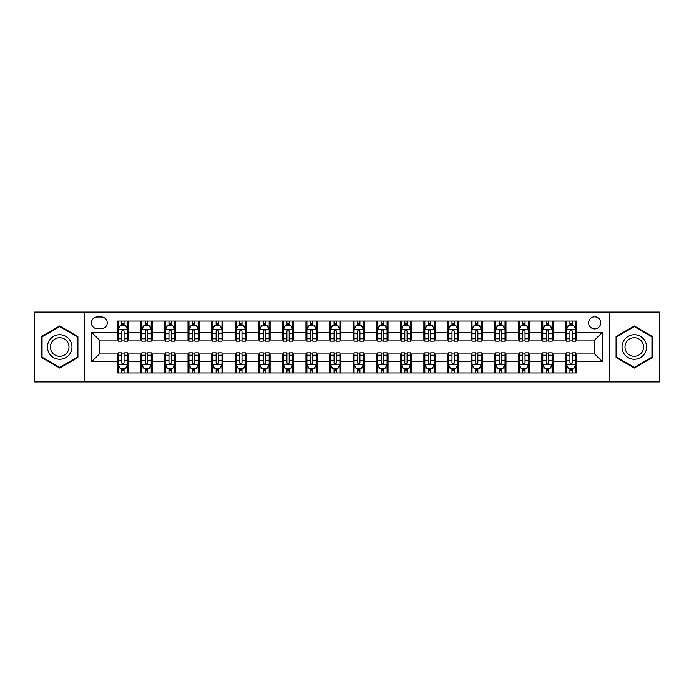 <?xml version="1.0" encoding="UTF-8"?>
<svg xmlns="http://www.w3.org/2000/svg" width="694" height="694" viewBox="0 0 694 694"><rect width="100%" height="100%" fill="white"/><g stroke="black" fill="none" stroke-linecap="round" stroke-linejoin="round"><path stroke-width="1.04" d="M594.671 316.811A6.038 6.038 0 0 0 588.633 322.849A6.038 6.038 0 0 0 594.671 328.887A6.038 6.038 0 0 0 600.709 322.849A6.038 6.038 0 0 0 594.671 316.811M609.766 381.908L659.3 381.908L659.3 312.092L609.766 312.092L609.766 381.908L84.234 381.908L84.234 312.092L34.7 312.092L34.7 381.908L84.234 381.908M97.255 328.696L101.402 328.696A5.847 5.847 0 0 0 107.258 322.849A5.847 5.847 0 0 0 101.402 316.993L97.255 316.993A5.847 5.847 0 0 0 91.408 322.849A5.847 5.847 0 0 0 97.255 328.696M609.766 312.092L84.234 312.092M117.26 361.531L91.782 361.531L91.782 332.469L117.26 332.469L117.26 340.017L99.329 340.017L99.329 353.983L117.26 353.983L117.26 372.947L576.74 372.947L576.74 353.983L594.671 353.983L594.671 340.017L576.74 340.017L576.74 332.469L602.219 332.469L602.219 361.531L576.74 361.531M576.74 332.469L576.74 321.053L117.26 321.053L117.26 332.469M565.419 321.053L565.419 340.017L566.365 340.017M569.947 340.017L572.212 340.017M575.803 340.017L576.74 340.017M565.419 340.017L552.216 340.017M541.832 321.053L541.832 340.017L542.777 340.017M546.36 340.017L548.624 340.017M541.832 340.017L528.628 340.017M518.245 321.053L518.245 340.017L519.19 340.017M522.773 340.017L525.037 340.017M518.245 340.017L505.041 340.017M494.657 321.053L494.657 340.017L495.603 340.017M499.186 340.017L501.45 340.017M494.657 340.017L481.445 340.017M471.07 321.053L471.07 340.017L472.015 340.017M475.598 340.017L477.862 340.017M471.07 340.017L457.858 340.017M447.483 321.053L447.483 340.017L448.428 340.017M452.011 340.017L454.275 340.017M447.483 340.017L434.271 340.017M423.895 321.053L423.895 340.017L424.841 340.017M428.424 340.017L430.688 340.017M423.895 340.017L410.683 340.017M400.308 321.053L400.308 340.017L401.253 340.017M404.836 340.017L407.1 340.017M400.308 340.017L387.096 340.017M376.721 321.053L376.721 340.017L377.666 340.017M381.249 340.017L383.513 340.017M376.721 340.017L363.509 340.017M353.133 321.053L353.133 340.017L354.079 340.017M357.662 340.017L359.926 340.017M353.133 340.017L339.921 340.017M329.546 321.053L329.546 340.017L330.491 340.017M334.074 340.017L336.338 340.017M329.546 340.017L316.334 340.017M305.959 321.053L305.959 340.017L306.904 340.017M310.487 340.017L312.751 340.017M305.959 340.017L292.747 340.017M282.371 321.053L282.371 340.017L283.317 340.017M286.9 340.017L289.164 340.017M282.371 340.017L269.159 340.017M258.784 321.053L258.784 340.017L259.729 340.017M263.312 340.017L265.576 340.017M258.784 340.017L245.572 340.017M235.197 321.053L235.197 340.017L236.142 340.017M239.725 340.017L241.989 340.017M235.197 340.017L221.985 340.017M211.609 321.053L211.609 340.017L212.555 340.017M216.138 340.017L218.402 340.017M211.609 340.017L198.397 340.017M188.022 321.053L188.022 340.017L188.959 340.017M192.55 340.017L194.814 340.017M188.022 340.017L174.81 340.017M164.435 321.053L164.435 340.017L165.372 340.017M168.963 340.017L171.227 340.017M164.435 340.017L151.223 340.017M140.847 321.053L140.847 340.017L141.784 340.017M145.376 340.017L147.64 340.017M140.847 340.017L127.635 340.017M117.26 340.017L118.197 340.017M121.788 340.017L124.053 340.017M117.26 353.983L118.197 353.983M121.788 353.983L124.053 353.983M127.635 353.983L128.581 353.983L128.581 372.947M141.784 353.983L128.581 353.983M145.376 353.983L147.64 353.983M151.223 353.983L152.168 353.983L152.168 372.947M165.372 353.983L152.168 353.983M168.963 353.983L171.227 353.983M174.81 353.983L175.756 353.983L175.756 372.947M188.959 353.983L175.756 353.983M192.55 353.983L194.814 353.983M198.397 353.983L199.343 353.983L199.343 372.947M212.555 353.983L199.343 353.983M216.138 353.983L218.402 353.983M221.985 353.983L222.93 353.983L222.93 372.947M236.142 353.983L222.93 353.983M239.725 353.983L241.989 353.983M245.572 353.983L246.517 353.983L246.517 372.947M259.729 353.983L246.517 353.983M263.312 353.983L265.576 353.983M269.159 353.983L270.105 353.983L270.105 372.947M283.317 353.983L270.105 353.983M286.9 353.983L289.164 353.983M292.747 353.983L293.692 353.983L293.692 372.947M306.904 353.983L293.692 353.983M310.487 353.983L312.751 353.983M316.334 353.983L317.279 353.983L317.279 372.947M330.491 353.983L317.279 353.983M334.074 353.983L336.338 353.983M339.921 353.983L340.867 353.983L340.867 372.947M354.079 353.983L340.867 353.983M357.662 353.983L359.926 353.983M363.509 353.983L364.454 353.983L364.454 372.947M377.666 353.983L364.454 353.983M381.249 353.983L383.513 353.983M387.096 353.983L388.041 353.983L388.041 372.947M401.253 353.983L388.041 353.983M404.836 353.983L407.1 353.983M410.683 353.983L411.629 353.983L411.629 372.947M424.841 353.983L411.629 353.983M428.424 353.983L430.688 353.983M434.271 353.983L435.216 353.983L435.216 372.947M448.428 353.983L435.216 353.983M452.011 353.983L454.275 353.983M457.858 353.983L458.803 353.983L458.803 372.947M472.015 353.983L458.803 353.983M475.598 353.983L477.862 353.983M481.445 353.983L482.391 353.983L482.391 372.947M495.603 353.983L482.391 353.983M499.186 353.983L501.45 353.983M505.041 353.983L505.978 353.983L505.978 372.947M519.19 353.983L505.978 353.983M522.773 353.983L525.037 353.983M528.628 353.983L529.565 353.983L529.565 372.947M542.777 353.983L529.565 353.983M546.36 353.983L548.624 353.983M552.216 353.983L553.153 353.983L553.153 372.947M566.365 353.983L553.153 353.983M569.947 353.983L572.212 353.983M575.803 353.983L576.74 353.983M128.581 321.053L128.581 340.017M117.26 325.772L118.197 325.772M121.788 325.772L124.053 325.772M127.635 325.772L128.581 325.772M117.26 368.228L118.197 368.228M121.788 368.228L124.053 368.228M127.635 368.228L128.581 368.228M140.847 353.983L140.847 372.947M152.168 321.053L152.168 340.017M140.847 325.772L141.784 325.772M145.376 325.772L147.64 325.772M151.223 325.772L152.168 325.772M140.847 368.228L141.784 368.228M145.376 368.228L147.64 368.228M151.223 368.228L152.168 368.228M164.435 353.983L164.435 372.947M164.435 368.228L165.372 368.228M168.963 368.228L171.227 368.228M174.81 368.228L175.756 368.228M175.756 321.053L175.756 340.017M164.435 325.772L165.372 325.772M168.963 325.772L171.227 325.772M174.81 325.772L175.756 325.772M188.022 353.983L188.022 372.947M188.022 368.228L188.959 368.228M192.55 368.228L194.814 368.228M198.397 368.228L199.343 368.228M199.343 321.053L199.343 340.017M188.022 325.772L188.959 325.772M192.55 325.772L194.814 325.772M198.397 325.772L199.343 325.772M211.609 353.983L211.609 372.947M211.609 368.228L212.555 368.228M216.138 368.228L218.402 368.228M221.985 368.228L222.93 368.228M222.93 321.053L222.93 340.017M211.609 325.772L212.555 325.772M216.138 325.772L218.402 325.772M221.985 325.772L222.93 325.772M235.197 353.983L235.197 372.947M235.197 368.228L236.142 368.228M239.725 368.228L241.989 368.228M245.572 368.228L246.517 368.228M246.517 321.053L246.517 340.017M235.197 325.772L236.142 325.772M239.725 325.772L241.989 325.772M245.572 325.772L246.517 325.772M258.784 353.983L258.784 372.947M258.784 368.228L259.729 368.228M263.312 368.228L265.576 368.228M269.159 368.228L270.105 368.228M270.105 321.053L270.105 340.017M258.784 325.772L259.729 325.772M263.312 325.772L265.576 325.772M269.159 325.772L270.105 325.772M282.371 353.983L282.371 372.947M282.371 368.228L283.317 368.228M286.9 368.228L289.164 368.228M292.747 368.228L293.692 368.228M293.692 321.053L293.692 340.017M282.371 325.772L283.317 325.772M286.9 325.772L289.164 325.772M292.747 325.772L293.692 325.772M305.959 353.983L305.959 372.947M305.959 368.228L306.904 368.228M310.487 368.228L312.751 368.228M316.334 368.228L317.279 368.228M317.279 321.053L317.279 340.017M305.959 325.772L306.904 325.772M310.487 325.772L312.751 325.772M316.334 325.772L317.279 325.772M329.546 353.983L329.546 372.947M329.546 368.228L330.491 368.228M334.074 368.228L336.338 368.228M339.921 368.228L340.867 368.228M340.867 321.053L340.867 340.017M329.546 325.772L330.491 325.772M334.074 325.772L336.338 325.772M339.921 325.772L340.867 325.772M353.133 353.983L353.133 372.947M353.133 368.228L354.079 368.228M357.662 368.228L359.926 368.228M363.509 368.228L364.454 368.228M364.454 321.053L364.454 340.017M353.133 325.772L354.079 325.772M357.662 325.772L359.926 325.772M363.509 325.772L364.454 325.772M376.721 353.983L376.721 372.947M376.721 368.228L377.666 368.228M381.249 368.228L383.513 368.228M387.096 368.228L388.041 368.228M388.041 321.053L388.041 340.017M376.721 325.772L377.666 325.772M381.249 325.772L383.513 325.772M387.096 325.772L388.041 325.772M400.308 353.983L400.308 372.947M400.308 368.228L401.253 368.228M404.836 368.228L407.1 368.228M410.683 368.228L411.629 368.228M411.629 321.053L411.629 340.017M400.308 325.772L401.253 325.772M404.836 325.772L407.1 325.772M410.683 325.772L411.629 325.772M423.895 353.983L423.895 372.947M423.895 368.228L424.841 368.228M428.424 368.228L430.688 368.228M434.271 368.228L435.216 368.228M435.216 321.053L435.216 340.017M423.895 325.772L424.841 325.772M428.424 325.772L430.688 325.772M434.271 325.772L435.216 325.772M447.483 353.983L447.483 372.947M447.483 368.228L448.428 368.228M452.011 368.228L454.275 368.228M457.858 368.228L458.803 368.228M458.803 321.053L458.803 340.017M447.483 325.772L448.428 325.772M452.011 325.772L454.275 325.772M457.858 325.772L458.803 325.772M471.07 353.983L471.07 372.947M471.07 368.228L472.015 368.228M475.598 368.228L477.862 368.228M481.445 368.228L482.391 368.228M482.391 321.053L482.391 340.017M471.07 325.772L472.015 325.772M475.598 325.772L477.862 325.772M481.445 325.772L482.391 325.772M494.657 353.983L494.657 372.947M494.657 368.228L495.603 368.228M499.186 368.228L501.45 368.228M505.041 368.228L505.978 368.228M505.978 321.053L505.978 340.017M494.657 325.772L495.603 325.772M499.186 325.772L501.45 325.772M505.041 325.772L505.978 325.772M518.245 353.983L518.245 372.947M518.245 368.228L519.19 368.228M522.773 368.228L525.037 368.228M528.628 368.228L529.565 368.228M529.565 321.053L529.565 340.017M518.245 325.772L519.19 325.772M522.773 325.772L525.037 325.772M528.628 325.772L529.565 325.772M541.832 353.983L541.832 372.947M541.832 368.228L542.777 368.228M546.36 368.228L548.624 368.228M552.216 368.228L553.153 368.228M553.153 321.053L553.153 340.017M541.832 325.772L542.777 325.772M546.36 325.772L548.624 325.772M552.216 325.772L553.153 325.772M565.419 353.983L565.419 372.947M565.419 368.228L566.365 368.228M569.947 368.228L572.212 368.228M575.803 368.228L576.74 368.228M565.419 325.772L566.365 325.772M569.947 325.772L572.212 325.772M575.803 325.772L576.74 325.772M99.329 340.017L91.782 332.469M99.329 353.983L91.782 361.531M602.219 332.469L594.671 340.017M602.219 361.531L594.671 353.983M59.701 368.028L77.91 357.514L77.91 336.486L59.701 325.972L41.493 336.486L41.493 357.514L59.701 368.028M652.507 336.486L634.299 325.972L616.09 336.486L616.09 357.514L634.299 368.028L652.507 357.514L652.507 336.486M124.053 323.508L121.788 323.508M127.635 338.785L124.053 338.785L124.053 341.153L127.635 341.153L127.635 329.641L125.744 325.868L120.088 325.868L118.197 329.641L118.197 341.153L121.788 341.153L121.788 338.785L118.197 338.785M118.197 329.641L118.197 321.053M127.635 329.641L127.635 321.053M121.788 325.868L121.788 321.053M124.053 321.053L124.053 325.868M124.053 338.785L124.053 331.055C123.298 329.598 122.543 329.598 121.788 331.055L121.788 338.785M121.788 370.492L124.053 370.492M118.197 355.215L121.788 355.215L121.788 352.847L118.197 352.847L118.197 364.359L120.088 368.132L125.744 368.132L127.635 364.359L127.635 352.847L124.053 352.847L124.053 355.215L127.635 355.215M127.635 364.359L127.635 372.947M118.197 364.359L118.197 372.947M124.053 368.132L124.053 372.947M121.788 372.947L121.788 368.132M121.788 355.215L121.788 362.945C122.543 364.402 123.298 364.402 124.053 362.945L124.053 355.215M147.64 323.508L145.376 323.508M151.223 338.785L147.64 338.785L147.64 341.153L151.223 341.153L151.223 329.641L149.34 325.868L143.675 325.868L141.784 329.641L141.784 341.153L145.376 341.153L145.376 338.785L141.784 338.785M141.784 329.641L141.784 321.053M151.223 329.641L151.223 321.053M145.376 325.868L145.376 321.053M147.64 321.053L147.64 325.868M147.64 338.785L147.64 331.055C146.885 329.598 146.13 329.598 145.376 331.055L145.376 338.785M171.227 323.508L168.963 323.508M174.81 338.785L171.227 338.785L171.227 341.153L174.81 341.153L174.81 329.641L172.927 325.868L167.263 325.868L165.372 329.641L165.372 341.153L168.963 341.153L168.963 338.785L165.372 338.785M165.372 329.641L165.372 321.053M174.81 329.641L174.81 321.053M168.963 325.868L168.963 321.053M171.227 321.053L171.227 325.868M171.227 338.785L171.227 331.055C170.472 329.598 169.718 329.598 168.963 331.055L168.963 338.785M194.814 323.508L192.55 323.508M198.397 338.785L194.814 338.785L194.814 341.153L198.397 341.153L198.397 329.641L196.515 325.868L190.85 325.868L188.959 329.641L188.959 341.153L192.55 341.153L192.55 338.785L188.959 338.785M188.959 329.641L188.959 321.053M198.397 329.641L198.397 321.053M192.55 325.868L192.55 321.053M194.814 321.053L194.814 325.868M194.814 338.785L194.814 331.055C194.06 329.598 193.305 329.598 192.55 331.055L192.55 338.785M145.376 370.492L147.64 370.492M141.784 355.215L145.376 355.215L145.376 352.847L141.784 352.847L141.784 364.359L143.675 368.132L149.34 368.132L151.223 364.359L151.223 352.847L147.64 352.847L147.64 355.215L151.223 355.215M151.223 364.359L151.223 372.947M141.784 364.359L141.784 372.947M147.64 368.132L147.64 372.947M145.376 372.947L145.376 368.132M145.376 355.215L145.376 362.945C146.13 364.402 146.885 364.402 147.64 362.945L147.64 355.215M168.963 370.492L171.227 370.492M165.372 355.215L168.963 355.215L168.963 352.847L165.372 352.847L165.372 364.359L167.263 368.132L172.927 368.132L174.81 364.359L174.81 352.847L171.227 352.847L171.227 355.215L174.81 355.215M174.81 364.359L174.81 372.947M165.372 364.359L165.372 372.947M171.227 368.132L171.227 372.947M168.963 372.947L168.963 368.132M168.963 355.215L168.963 362.945C169.718 364.402 170.472 364.402 171.227 362.945L171.227 355.215M192.55 370.492L194.814 370.492M188.959 355.215L192.55 355.215L192.55 352.847L188.959 352.847L188.959 364.359L190.85 368.132L196.515 368.132L198.397 364.359L198.397 352.847L194.814 352.847L194.814 355.215L198.397 355.215M198.397 364.359L198.397 372.947M188.959 364.359L188.959 372.947M194.814 368.132L194.814 372.947M192.55 372.947L192.55 368.132M192.55 355.215L192.55 362.945C193.305 364.402 194.06 364.402 194.814 362.945L194.814 355.215M218.402 323.508L216.138 323.508M221.985 338.785L218.402 338.785L218.402 341.153L221.985 341.153L221.985 329.641L220.102 325.868L214.437 325.868L212.555 329.641L212.555 341.153L216.138 341.153L216.138 338.785L212.555 338.785M212.555 329.641L212.555 321.053M221.985 329.641L221.985 321.053M216.138 325.868L216.138 321.053M218.402 321.053L218.402 325.868M218.402 338.785L218.402 331.055C217.647 329.598 216.892 329.598 216.138 331.055L216.138 338.785M216.138 370.492L218.402 370.492M212.555 355.215L216.138 355.215L216.138 352.847L212.555 352.847L212.555 364.359L214.437 368.132L220.102 368.132L221.985 364.359L221.985 352.847L218.402 352.847L218.402 355.215L221.985 355.215M221.985 364.359L221.985 372.947M212.555 364.359L212.555 372.947M218.402 368.132L218.402 372.947M216.138 372.947L216.138 368.132M216.138 355.215L216.138 362.945C216.892 364.402 217.647 364.402 218.402 362.945L218.402 355.215M70.328 340.867A12.266 12.266 0 0 0 53.568 336.382A12.266 12.266 0 0 0 49.083 353.133A12.266 12.266 0 0 0 65.835 357.618A12.266 12.266 0 0 0 70.328 340.867M67.743 342.359A9.282 9.282 0 0 0 55.06 338.958A9.282 9.282 0 0 0 51.66 351.641A9.282 9.282 0 0 0 64.342 355.042A9.282 9.282 0 0 0 67.743 342.359M59.701 367.369L42.056 357.184L42.056 336.816L59.701 326.631L77.346 336.816L77.346 357.184L59.701 367.369M634.299 359.266A12.266 12.266 0 0 0 646.565 347A12.266 12.266 0 0 0 634.299 334.734A12.266 12.266 0 0 0 622.032 347A12.266 12.266 0 0 0 634.299 359.266M634.299 356.282A9.282 9.282 0 0 0 643.581 347A9.282 9.282 0 0 0 634.299 337.718A9.282 9.282 0 0 0 625.008 347A9.282 9.282 0 0 0 634.299 356.282M616.654 336.816L634.299 326.631L651.944 336.816L651.944 357.184L634.299 367.369L616.654 357.184L616.654 336.816M241.989 323.508L239.725 323.508M245.572 338.785L241.989 338.785L241.989 341.153L245.572 341.153L245.572 329.641L243.689 325.868L238.025 325.868L236.142 329.641L236.142 341.153L239.725 341.153L239.725 338.785L236.142 338.785M236.142 329.641L236.142 321.053M245.572 329.641L245.572 321.053M239.725 325.868L239.725 321.053M241.989 321.053L241.989 325.868M241.989 338.785L241.989 331.055C241.234 329.598 240.48 329.598 239.725 331.055L239.725 338.785M239.725 370.492L241.989 370.492M236.142 355.215L239.725 355.215L239.725 352.847L236.142 352.847L236.142 364.359L238.025 368.132L243.689 368.132L245.572 364.359L245.572 352.847L241.989 352.847L241.989 355.215L245.572 355.215M245.572 364.359L245.572 372.947M236.142 364.359L236.142 372.947M241.989 368.132L241.989 372.947M239.725 372.947L239.725 368.132M239.725 355.215L239.725 362.945C240.48 364.402 241.234 364.402 241.989 362.945L241.989 355.215M265.576 323.508L263.312 323.508M269.159 338.785L265.576 338.785L265.576 341.153L269.159 341.153L269.159 329.641L267.277 325.868L261.612 325.868L259.729 329.641L259.729 341.153L263.312 341.153L263.312 338.785L259.729 338.785M259.729 329.641L259.729 321.053M269.159 329.641L269.159 321.053M263.312 325.868L263.312 321.053M265.576 321.053L265.576 325.868M265.576 338.785L265.576 331.055C264.822 329.598 264.067 329.598 263.312 331.055L263.312 338.785M263.312 370.492L265.576 370.492M259.729 355.215L263.312 355.215L263.312 352.847L259.729 352.847L259.729 364.359L261.612 368.132L267.277 368.132L269.159 364.359L269.159 352.847L265.576 352.847L265.576 355.215L269.159 355.215M269.159 364.359L269.159 372.947M259.729 364.359L259.729 372.947M265.576 368.132L265.576 372.947M263.312 372.947L263.312 368.132M263.312 355.215L263.312 362.945C264.067 364.402 264.822 364.402 265.576 362.945L265.576 355.215M289.164 323.508L286.9 323.508M292.747 338.785L289.164 338.785L289.164 341.153L292.747 341.153L292.747 329.641L290.864 325.868L285.199 325.868L283.317 329.641L283.317 341.153L286.9 341.153L286.9 338.785L283.317 338.785M283.317 329.641L283.317 321.053M292.747 329.641L292.747 321.053M286.9 325.868L286.9 321.053M289.164 321.053L289.164 325.868M289.164 338.785L289.164 331.055C288.409 329.598 287.654 329.598 286.9 331.055L286.9 338.785M286.9 370.492L289.164 370.492M283.317 355.215L286.9 355.215L286.9 352.847L283.317 352.847L283.317 364.359L285.199 368.132L290.864 368.132L292.747 364.359L292.747 352.847L289.164 352.847L289.164 355.215L292.747 355.215M292.747 364.359L292.747 372.947M283.317 364.359L283.317 372.947M289.164 368.132L289.164 372.947M286.9 372.947L286.9 368.132M286.9 355.215L286.9 362.945C287.654 364.402 288.409 364.402 289.164 362.945L289.164 355.215M312.751 323.508L310.487 323.508M316.334 338.785L312.751 338.785L312.751 341.153L316.334 341.153L316.334 329.641L314.451 325.868L308.787 325.868L306.904 329.641L306.904 341.153L310.487 341.153L310.487 338.785L306.904 338.785M306.904 329.641L306.904 321.053M316.334 329.641L316.334 321.053M310.487 325.868L310.487 321.053M312.751 321.053L312.751 325.868M312.751 338.785L312.751 331.055C311.996 329.598 311.242 329.598 310.487 331.055L310.487 338.785M310.487 370.492L312.751 370.492M306.904 355.215L310.487 355.215L310.487 352.847L306.904 352.847L306.904 364.359L308.787 368.132L314.451 368.132L316.334 364.359L316.334 352.847L312.751 352.847L312.751 355.215L316.334 355.215M316.334 364.359L316.334 372.947M306.904 364.359L306.904 372.947M312.751 368.132L312.751 372.947M310.487 372.947L310.487 368.132M310.487 355.215L310.487 362.945C311.242 364.402 311.996 364.402 312.751 362.945L312.751 355.215M336.338 323.508L334.074 323.508M339.921 338.785L336.338 338.785L336.338 341.153L339.921 341.153L339.921 329.641L338.039 325.868L332.374 325.868L330.491 329.641L330.491 341.153L334.074 341.153L334.074 338.785L330.491 338.785M330.491 329.641L330.491 321.053M339.921 329.641L339.921 321.053M334.074 325.868L334.074 321.053M336.338 321.053L336.338 325.868M336.338 338.785L336.338 331.055C335.584 329.598 334.829 329.598 334.074 331.055L334.074 338.785M334.074 370.492L336.338 370.492M330.491 355.215L334.074 355.215L334.074 352.847L330.491 352.847L330.491 364.359L332.374 368.132L338.039 368.132L339.921 364.359L339.921 352.847L336.338 352.847L336.338 355.215L339.921 355.215M339.921 364.359L339.921 372.947M330.491 364.359L330.491 372.947M336.338 368.132L336.338 372.947M334.074 372.947L334.074 368.132M334.074 355.215L334.074 362.945C334.829 364.402 335.584 364.402 336.338 362.945L336.338 355.215M359.926 323.508L357.662 323.508M363.509 338.785L359.926 338.785L359.926 341.153L363.509 341.153L363.509 329.641L361.626 325.868L355.961 325.868L354.079 329.641L354.079 341.153L357.662 341.153L357.662 338.785L354.079 338.785M354.079 329.641L354.079 321.053M363.509 329.641L363.509 321.053M357.662 325.868L357.662 321.053M359.926 321.053L359.926 325.868M359.926 338.785L359.926 331.055C359.171 329.598 358.416 329.598 357.662 331.055L357.662 338.785M357.662 370.492L359.926 370.492M354.079 355.215L357.662 355.215L357.662 352.847L354.079 352.847L354.079 364.359L355.961 368.132L361.626 368.132L363.509 364.359L363.509 352.847L359.926 352.847L359.926 355.215L363.509 355.215M363.509 364.359L363.509 372.947M354.079 364.359L354.079 372.947M359.926 368.132L359.926 372.947M357.662 372.947L357.662 368.132M357.662 355.215L357.662 362.945C358.416 364.402 359.171 364.402 359.926 362.945L359.926 355.215M383.513 323.508L381.249 323.508M387.096 338.785L383.513 338.785L383.513 341.153L387.096 341.153L387.096 329.641L385.213 325.868L379.549 325.868L377.666 329.641L377.666 341.153L381.249 341.153L381.249 338.785L377.666 338.785M377.666 329.641L377.666 321.053M387.096 329.641L387.096 321.053M381.249 325.868L381.249 321.053M383.513 321.053L383.513 325.868M383.513 338.785L383.513 331.055C382.758 329.598 382.004 329.598 381.249 331.055L381.249 338.785M381.249 370.492L383.513 370.492M377.666 355.215L381.249 355.215L381.249 352.847L377.666 352.847L377.666 364.359L379.549 368.132L385.213 368.132L387.096 364.359L387.096 352.847L383.513 352.847L383.513 355.215L387.096 355.215M387.096 364.359L387.096 372.947M377.666 364.359L377.666 372.947M383.513 368.132L383.513 372.947M381.249 372.947L381.249 368.132M381.249 355.215L381.249 362.945C382.004 364.402 382.758 364.402 383.513 362.945L383.513 355.215M407.1 323.508L404.836 323.508M410.683 338.785L407.1 338.785L407.1 341.153L410.683 341.153L410.683 329.641L408.801 325.868L403.136 325.868L401.253 329.641L401.253 341.153L404.836 341.153L404.836 338.785L401.253 338.785M401.253 329.641L401.253 321.053M410.683 329.641L410.683 321.053M404.836 325.868L404.836 321.053M407.1 321.053L407.1 325.868M407.1 338.785L407.1 331.055C406.346 329.598 405.591 329.598 404.836 331.055L404.836 338.785M404.836 370.492L407.1 370.492M401.253 355.215L404.836 355.215L404.836 352.847L401.253 352.847L401.253 364.359L403.136 368.132L408.801 368.132L410.683 364.359L410.683 352.847L407.1 352.847L407.1 355.215L410.683 355.215M410.683 364.359L410.683 372.947M401.253 364.359L401.253 372.947M407.1 368.132L407.1 372.947M404.836 372.947L404.836 368.132M404.836 355.215L404.836 362.945C405.591 364.402 406.346 364.402 407.1 362.945L407.1 355.215M430.688 323.508L428.424 323.508M434.271 338.785L430.688 338.785L430.688 341.153L434.271 341.153L434.271 329.641L432.388 325.868L426.723 325.868L424.841 329.641L424.841 341.153L428.424 341.153L428.424 338.785L424.841 338.785M424.841 329.641L424.841 321.053M434.271 329.641L434.271 321.053M428.424 325.868L428.424 321.053M430.688 321.053L430.688 325.868M430.688 338.785L430.688 331.055C429.933 329.598 429.178 329.598 428.424 331.055L428.424 338.785M428.424 370.492L430.688 370.492M424.841 355.215L428.424 355.215L428.424 352.847L424.841 352.847L424.841 364.359L426.723 368.132L432.388 368.132L434.271 364.359L434.271 352.847L430.688 352.847L430.688 355.215L434.271 355.215M434.271 364.359L434.271 372.947M424.841 364.359L424.841 372.947M430.688 368.132L430.688 372.947M428.424 372.947L428.424 368.132M428.424 355.215L428.424 362.945C429.178 364.402 429.933 364.402 430.688 362.945L430.688 355.215M454.275 323.508L452.011 323.508M457.858 338.785L454.275 338.785L454.275 341.153L457.858 341.153L457.858 329.641L455.975 325.868L450.311 325.868L448.428 329.641L448.428 341.153L452.011 341.153L452.011 338.785L448.428 338.785M448.428 329.641L448.428 321.053M457.858 329.641L457.858 321.053M452.011 325.868L452.011 321.053M454.275 321.053L454.275 325.868M454.275 338.785L454.275 331.055C453.52 329.598 452.766 329.598 452.011 331.055L452.011 338.785M452.011 370.492L454.275 370.492M448.428 355.215L452.011 355.215L452.011 352.847L448.428 352.847L448.428 364.359L450.311 368.132L455.975 368.132L457.858 364.359L457.858 352.847L454.275 352.847L454.275 355.215L457.858 355.215M457.858 364.359L457.858 372.947M448.428 364.359L448.428 372.947M454.275 368.132L454.275 372.947M452.011 372.947L452.011 368.132M452.011 355.215L452.011 362.945C452.766 364.402 453.52 364.402 454.275 362.945L454.275 355.215M477.862 323.508L475.598 323.508M481.445 338.785L477.862 338.785L477.862 341.153L481.445 341.153L481.445 329.641L479.563 325.868L473.898 325.868L472.015 329.641L472.015 341.153L475.598 341.153L475.598 338.785L472.015 338.785M472.015 329.641L472.015 321.053M481.445 329.641L481.445 321.053M475.598 325.868L475.598 321.053M477.862 321.053L477.862 325.868M477.862 338.785L477.862 331.055C477.108 329.598 476.353 329.598 475.598 331.055L475.598 338.785M475.598 370.492L477.862 370.492M472.015 355.215L475.598 355.215L475.598 352.847L472.015 352.847L472.015 364.359L473.898 368.132L479.563 368.132L481.445 364.359L481.445 352.847L477.862 352.847L477.862 355.215L481.445 355.215M481.445 364.359L481.445 372.947M472.015 364.359L472.015 372.947M477.862 368.132L477.862 372.947M475.598 372.947L475.598 368.132M475.598 355.215L475.598 362.945C476.353 364.402 477.108 364.402 477.862 362.945L477.862 355.215M501.45 323.508L499.186 323.508M505.041 338.785L501.45 338.785L501.45 341.153L505.041 341.153L505.041 329.641L503.15 325.868L497.485 325.868L495.603 329.641L495.603 341.153L499.186 341.153L499.186 338.785L495.603 338.785M495.603 329.641L495.603 321.053M505.041 329.641L505.041 321.053M499.186 325.868L499.186 321.053M501.45 321.053L501.45 325.868M501.45 338.785L501.45 331.055C500.695 329.598 499.94 329.598 499.186 331.055L499.186 338.785M499.186 370.492L501.45 370.492M495.603 355.215L499.186 355.215L499.186 352.847L495.603 352.847L495.603 364.359L497.485 368.132L503.15 368.132L505.041 364.359L505.041 352.847L501.45 352.847L501.45 355.215L505.041 355.215M505.041 364.359L505.041 372.947M495.603 364.359L495.603 372.947M501.45 368.132L501.45 372.947M499.186 372.947L499.186 368.132M499.186 355.215L499.186 362.945C499.94 364.402 500.695 364.402 501.45 362.945L501.45 355.215M525.037 323.508L522.773 323.508M528.628 338.785L525.037 338.785L525.037 341.153L528.628 341.153L528.628 329.641L526.737 325.868L521.073 325.868L519.19 329.641L519.19 341.153L522.773 341.153L522.773 338.785L519.19 338.785M519.19 329.641L519.19 321.053M528.628 329.641L528.628 321.053M522.773 325.868L522.773 321.053M525.037 321.053L525.037 325.868M525.037 338.785L525.037 331.055C524.282 329.598 523.528 329.598 522.773 331.055L522.773 338.785M522.773 370.492L525.037 370.492M519.19 355.215L522.773 355.215L522.773 352.847L519.19 352.847L519.19 364.359L521.073 368.132L526.737 368.132L528.628 364.359L528.628 352.847L525.037 352.847L525.037 355.215L528.628 355.215M528.628 364.359L528.628 372.947M519.19 364.359L519.19 372.947M525.037 368.132L525.037 372.947M522.773 372.947L522.773 368.132M522.773 355.215L522.773 362.945C523.528 364.402 524.282 364.402 525.037 362.945L525.037 355.215M548.624 323.508L546.36 323.508M552.216 338.785L548.624 338.785L548.624 341.153L552.216 341.153L552.216 329.641L550.325 325.868L544.66 325.868L542.777 329.641L542.777 341.153L546.36 341.153L546.36 338.785L542.777 338.785M542.777 329.641L542.777 321.053M552.216 329.641L552.216 321.053M546.36 325.868L546.36 321.053M548.624 321.053L548.624 325.868M548.624 338.785L548.624 331.055C547.87 329.598 547.115 329.598 546.36 331.055L546.36 338.785M546.36 370.492L548.624 370.492M542.777 355.215L546.36 355.215L546.36 352.847L542.777 352.847L542.777 364.359L544.66 368.132L550.325 368.132L552.216 364.359L552.216 352.847L548.624 352.847L548.624 355.215L552.216 355.215M552.216 364.359L552.216 372.947M542.777 364.359L542.777 372.947M548.624 368.132L548.624 372.947M546.36 372.947L546.36 368.132M546.36 355.215L546.36 362.945C547.115 364.402 547.87 364.402 548.624 362.945L548.624 355.215M572.212 323.508L569.947 323.508M575.803 338.785L572.212 338.785L572.212 341.153L575.803 341.153L575.803 329.641L573.912 325.868L568.256 325.868L566.365 329.641L566.365 341.153L569.947 341.153L569.947 338.785L566.365 338.785M566.365 329.641L566.365 321.053M575.803 329.641L575.803 321.053M569.947 325.868L569.947 321.053M572.212 321.053L572.212 325.868M572.212 338.785L572.212 331.055C571.457 329.598 570.702 329.598 569.947 331.055L569.947 338.785M569.947 370.492L572.212 370.492M566.365 355.215L569.947 355.215L569.947 352.847L566.365 352.847L566.365 364.359L568.256 368.132L573.912 368.132L575.803 364.359L575.803 352.847L572.212 352.847L572.212 355.215L575.803 355.215M575.803 364.359L575.803 372.947M566.365 364.359L566.365 372.947M572.212 368.132L572.212 372.947M569.947 372.947L569.947 368.132M569.947 355.215L569.947 362.945C570.702 364.402 571.457 364.402 572.212 362.945L572.212 355.215M140.847 361.531L128.581 361.531M140.847 332.469L128.581 332.469M164.435 332.469L152.168 332.469M164.435 361.531L152.168 361.531M188.022 332.469L175.756 332.469M188.022 361.531L175.756 361.531M211.609 332.469L199.343 332.469M211.609 361.531L199.343 361.531M235.197 332.469L222.93 332.469M235.197 361.531L222.93 361.531M258.784 332.469L246.517 332.469M258.784 361.531L246.517 361.531M282.371 332.469L270.105 332.469M282.371 361.531L270.105 361.531M305.959 332.469L293.692 332.469M305.959 361.531L293.692 361.531M329.546 332.469L317.279 332.469M329.546 361.531L317.279 361.531M353.133 332.469L340.867 332.469M353.133 361.531L340.867 361.531M376.721 332.469L364.454 332.469M376.721 361.531L364.454 361.531M400.308 332.469L388.041 332.469M400.308 361.531L388.041 361.531M423.895 332.469L411.629 332.469M423.895 361.531L411.629 361.531M447.483 332.469L435.216 332.469M447.483 361.531L435.216 361.531M471.07 332.469L458.803 332.469M471.07 361.531L458.803 361.531M494.657 332.469L482.391 332.469M494.657 361.531L482.391 361.531M518.245 332.469L505.978 332.469M518.245 361.531L505.978 361.531M541.832 332.469L529.565 332.469M541.832 361.531L529.565 361.531M565.419 332.469L553.153 332.469M565.419 361.531L553.153 361.531M127.592 329.546L118.249 329.546M118.197 326.093L119.975 326.093M125.866 326.093L127.635 326.093M121.788 333.727L118.197 333.727M127.635 333.727L124.053 333.727M124.053 324.705L121.788 324.705M118.249 364.454L127.592 364.454M127.635 367.907L125.866 367.907M119.975 367.907L118.197 367.907M124.053 360.273L127.635 360.273M118.197 360.273L121.788 360.273M121.788 369.295L124.053 369.295M151.179 329.546L141.836 329.546M141.784 326.093L143.563 326.093M149.453 326.093L151.223 326.093M145.376 333.727L141.784 333.727M151.223 333.727L147.64 333.727M147.64 324.705L145.376 324.705M174.767 329.546L165.424 329.546M165.372 326.093L167.15 326.093M173.04 326.093L174.81 326.093M168.963 333.727L165.372 333.727M174.81 333.727L171.227 333.727M171.227 324.705L168.963 324.705M198.354 329.546L189.011 329.546M188.959 326.093L190.737 326.093M196.628 326.093L198.397 326.093M192.55 333.727L188.959 333.727M198.397 333.727L194.814 333.727M194.814 324.705L192.55 324.705M141.836 364.454L151.179 364.454M151.223 367.907L149.453 367.907M143.563 367.907L141.784 367.907M147.64 360.273L151.223 360.273M141.784 360.273L145.376 360.273M145.376 369.295L147.64 369.295M165.424 364.454L174.767 364.454M174.81 367.907L173.04 367.907M167.15 367.907L165.372 367.907M171.227 360.273L174.81 360.273M165.372 360.273L168.963 360.273M168.963 369.295L171.227 369.295M189.011 364.454L198.354 364.454M198.397 367.907L196.628 367.907M190.737 367.907L188.959 367.907M194.814 360.273L198.397 360.273M188.959 360.273L192.55 360.273M192.55 369.295L194.814 369.295M221.941 329.546L212.598 329.546M212.555 326.093L214.325 326.093M220.215 326.093L221.985 326.093M216.138 333.727L212.555 333.727M221.985 333.727L218.402 333.727M218.402 324.705L216.138 324.705M212.598 364.454L221.941 364.454M221.985 367.907L220.215 367.907M214.325 367.907L212.555 367.907M218.402 360.273L221.985 360.273M212.555 360.273L216.138 360.273M216.138 369.295L218.402 369.295M245.529 329.546L236.186 329.546M236.142 326.093L237.912 326.093M243.802 326.093L245.572 326.093M239.725 333.727L236.142 333.727M245.572 333.727L241.989 333.727M241.989 324.705L239.725 324.705M236.186 364.454L245.529 364.454M245.572 367.907L243.802 367.907M237.912 367.907L236.142 367.907M241.989 360.273L245.572 360.273M236.142 360.273L239.725 360.273M239.725 369.295L241.989 369.295M269.116 329.546L259.773 329.546M259.729 326.093L261.499 326.093M267.39 326.093L269.159 326.093M263.312 333.727L259.729 333.727M269.159 333.727L265.576 333.727M265.576 324.705L263.312 324.705M259.773 364.454L269.116 364.454M269.159 367.907L267.39 367.907M261.499 367.907L259.729 367.907M265.576 360.273L269.159 360.273M259.729 360.273L263.312 360.273M263.312 369.295L265.576 369.295M292.703 329.546L283.36 329.546M283.317 326.093L285.087 326.093M290.977 326.093L292.747 326.093M286.9 333.727L283.317 333.727M292.747 333.727L289.164 333.727M289.164 324.705L286.9 324.705M283.36 364.454L292.703 364.454M292.747 367.907L290.977 367.907M285.087 367.907L283.317 367.907M289.164 360.273L292.747 360.273M283.317 360.273L286.9 360.273M286.9 369.295L289.164 369.295M316.291 329.546L306.948 329.546M306.904 326.093L308.674 326.093M314.564 326.093L316.334 326.093M310.487 333.727L306.904 333.727M316.334 333.727L312.751 333.727M312.751 324.705L310.487 324.705M306.948 364.454L316.291 364.454M316.334 367.907L314.564 367.907M308.674 367.907L306.904 367.907M312.751 360.273L316.334 360.273M306.904 360.273L310.487 360.273M310.487 369.295L312.751 369.295M339.878 329.546L330.535 329.546M330.491 326.093L332.261 326.093M338.152 326.093L339.921 326.093M334.074 333.727L330.491 333.727M339.921 333.727L336.338 333.727M336.338 324.705L334.074 324.705M330.535 364.454L339.878 364.454M339.921 367.907L338.152 367.907M332.261 367.907L330.491 367.907M336.338 360.273L339.921 360.273M330.491 360.273L334.074 360.273M334.074 369.295L336.338 369.295M363.465 329.546L354.122 329.546M354.079 326.093L355.849 326.093M361.739 326.093L363.509 326.093M357.662 333.727L354.079 333.727M363.509 333.727L359.926 333.727M359.926 324.705L357.662 324.705M354.122 364.454L363.465 364.454M363.509 367.907L361.739 367.907M355.849 367.907L354.079 367.907M359.926 360.273L363.509 360.273M354.079 360.273L357.662 360.273M357.662 369.295L359.926 369.295M387.052 329.546L377.709 329.546M377.666 326.093L379.436 326.093M385.326 326.093L387.096 326.093M381.249 333.727L377.666 333.727M387.096 333.727L383.513 333.727M383.513 324.705L381.249 324.705M377.709 364.454L387.052 364.454M387.096 367.907L385.326 367.907M379.436 367.907L377.666 367.907M383.513 360.273L387.096 360.273M377.666 360.273L381.249 360.273M381.249 369.295L383.513 369.295M410.64 329.546L401.297 329.546M401.253 326.093L403.023 326.093M408.913 326.093L410.683 326.093M404.836 333.727L401.253 333.727M410.683 333.727L407.1 333.727M407.1 324.705L404.836 324.705M401.297 364.454L410.64 364.454M410.683 367.907L408.913 367.907M403.023 367.907L401.253 367.907M407.1 360.273L410.683 360.273M401.253 360.273L404.836 360.273M404.836 369.295L407.1 369.295M434.227 329.546L424.884 329.546M424.841 326.093L426.61 326.093M432.501 326.093L434.271 326.093M428.424 333.727L424.841 333.727M434.271 333.727L430.688 333.727M430.688 324.705L428.424 324.705M424.884 364.454L434.227 364.454M434.271 367.907L432.501 367.907M426.61 367.907L424.841 367.907M430.688 360.273L434.271 360.273M424.841 360.273L428.424 360.273M428.424 369.295L430.688 369.295M457.814 329.546L448.471 329.546M448.428 326.093L450.198 326.093M456.088 326.093L457.858 326.093M452.011 333.727L448.428 333.727M457.858 333.727L454.275 333.727M454.275 324.705L452.011 324.705M448.471 364.454L457.814 364.454M457.858 367.907L456.088 367.907M450.198 367.907L448.428 367.907M454.275 360.273L457.858 360.273M448.428 360.273L452.011 360.273M452.011 369.295L454.275 369.295M481.402 329.546L472.059 329.546M472.015 326.093L473.785 326.093M479.675 326.093L481.445 326.093M475.598 333.727L472.015 333.727M481.445 333.727L477.862 333.727M477.862 324.705L475.598 324.705M472.059 364.454L481.402 364.454M481.445 367.907L479.675 367.907M473.785 367.907L472.015 367.907M477.862 360.273L481.445 360.273M472.015 360.273L475.598 360.273M475.598 369.295L477.862 369.295M504.989 329.546L495.646 329.546M495.603 326.093L497.372 326.093M503.263 326.093L505.041 326.093M499.186 333.727L495.603 333.727M505.041 333.727L501.45 333.727M501.45 324.705L499.186 324.705M495.646 364.454L504.989 364.454M505.041 367.907L503.263 367.907M497.372 367.907L495.603 367.907M501.45 360.273L505.041 360.273M495.603 360.273L499.186 360.273M499.186 369.295L501.45 369.295M528.576 329.546L519.233 329.546M519.19 326.093L520.96 326.093M526.85 326.093L528.628 326.093M522.773 333.727L519.19 333.727M528.628 333.727L525.037 333.727M525.037 324.705L522.773 324.705M519.233 364.454L528.576 364.454M528.628 367.907L526.85 367.907M520.96 367.907L519.19 367.907M525.037 360.273L528.628 360.273M519.19 360.273L522.773 360.273M522.773 369.295L525.037 369.295M552.164 329.546L542.821 329.546M542.777 326.093L544.547 326.093M550.437 326.093L552.216 326.093M546.36 333.727L542.777 333.727M552.216 333.727L548.624 333.727M548.624 324.705L546.36 324.705M542.821 364.454L552.164 364.454M552.216 367.907L550.437 367.907M544.547 367.907L542.777 367.907M548.624 360.273L552.216 360.273M542.777 360.273L546.36 360.273M546.36 369.295L548.624 369.295M575.751 329.546L566.408 329.546M566.365 326.093L568.134 326.093M574.025 326.093L575.803 326.093M569.947 333.727L566.365 333.727M575.803 333.727L572.212 333.727M572.212 324.705L569.947 324.705M566.408 364.454L575.751 364.454M575.803 367.907L574.025 367.907M568.134 367.907L566.365 367.907M572.212 360.273L575.803 360.273M566.365 360.273L569.947 360.273M569.947 369.295L572.212 369.295"/></g></svg>
